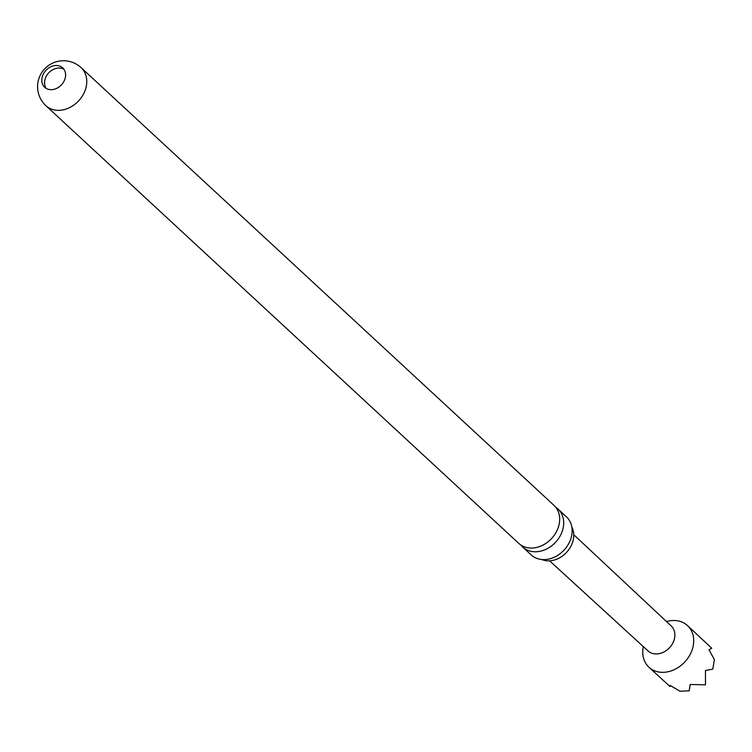 <?xml version="1.0" encoding="UTF-8"?>
<svg xmlns="http://www.w3.org/2000/svg" width="752" height="752" viewBox="0 0 752 752"><rect width="100%" height="100%" fill="white"/><g stroke="black" fill="none" stroke-linecap="round" stroke-linejoin="round"><path stroke-width="1.13" d="M520.948 545.097A25.925 20.746 -47.2 0 0 522.8 547.118A25.925 20.746 -47.2 0 0 536.373 551.752A25.925 20.746 -47.2 0 0 563.333 527.02A25.925 20.746 -47.2 0 0 558.022 509.076A25.925 20.746 -47.2 0 0 555.86 507.384M51.634 89.676A13.245 10.603 -47.2 0 0 65.415 77.042A13.245 10.603 -47.2 0 0 62.698 67.877A13.245 10.603 -47.2 0 0 55.761 65.509A13.245 10.603 -47.2 0 0 41.98 78.142A13.245 10.603 -47.2 0 0 44.697 87.317A13.245 10.603 -47.2 0 0 51.634 89.676M46.21 88.435A13.245 10.603 132.8 0 1 44.725 80.68A13.245 10.603 132.8 0 1 63.92 69.297M554.008 505.363A25.925 20.746 132.8 0 1 559.328 523.307A25.925 20.746 132.8 0 1 532.36 548.039A25.925 20.746 132.8 0 1 518.786 543.405L45.891 105.694A25.925 20.746 132.8 0 0 59.455 110.318A25.925 20.746 132.8 0 0 86.424 85.587A25.925 20.746 132.8 0 0 81.103 67.642L554.008 505.363M558.022 509.076L566.5 516.925A25.925 20.746 132.8 0 1 571.811 534.869A25.925 20.746 132.8 0 1 570.401 539.983A25.925 20.746 132.8 0 1 554.581 557.082A25.925 20.746 132.8 0 1 544.843 559.591A25.925 20.746 132.8 0 1 531.279 554.967L522.8 547.118M541.76 559.526A23.049 18.452 -47.2 0 0 549.458 560.832A23.049 18.452 -47.2 0 0 569.452 548.697A23.049 18.452 -47.2 0 0 571.849 527.02M666.479 621.537L667.654 621.246A28.379 22.72 132.8 0 1 687.507 625.579A28.379 22.72 132.8 0 1 693.335 645.225A28.379 22.72 132.8 0 1 675.014 669.289A28.379 22.72 132.8 0 1 648.948 667.24A28.379 22.72 132.8 0 1 643.101 647.773A28.379 22.72 132.8 0 1 643.129 647.585M670.164 685.439L669.985 686.501L670.126 685.42L679.968 691.229L689.161 690.797L690.204 684.47L705.479 684.837L705.461 670.483L712.783 669.13L714.4 659.654L708.995 649.775L711.74 648.215L687.507 625.579M573.748 534.719L671.198 625.946A17.033 13.63 132.8 0 1 674.638 637.696A17.033 13.63 132.8 0 1 663.687 652.116A17.033 13.63 132.8 0 1 648.064 650.941L549.59 560.823M669.985 686.501L648.948 667.24M714.4 659.654L712.783 669.13M690.251 684.48L689.161 690.797M81.103 67.642A25.925 25.925 0 0 0 39.151 77.785A25.925 25.925 0 0 0 45.891 105.694M570.401 539.983L570.834 538.789M643.298 646.579L643.101 647.773"/></g></svg>
